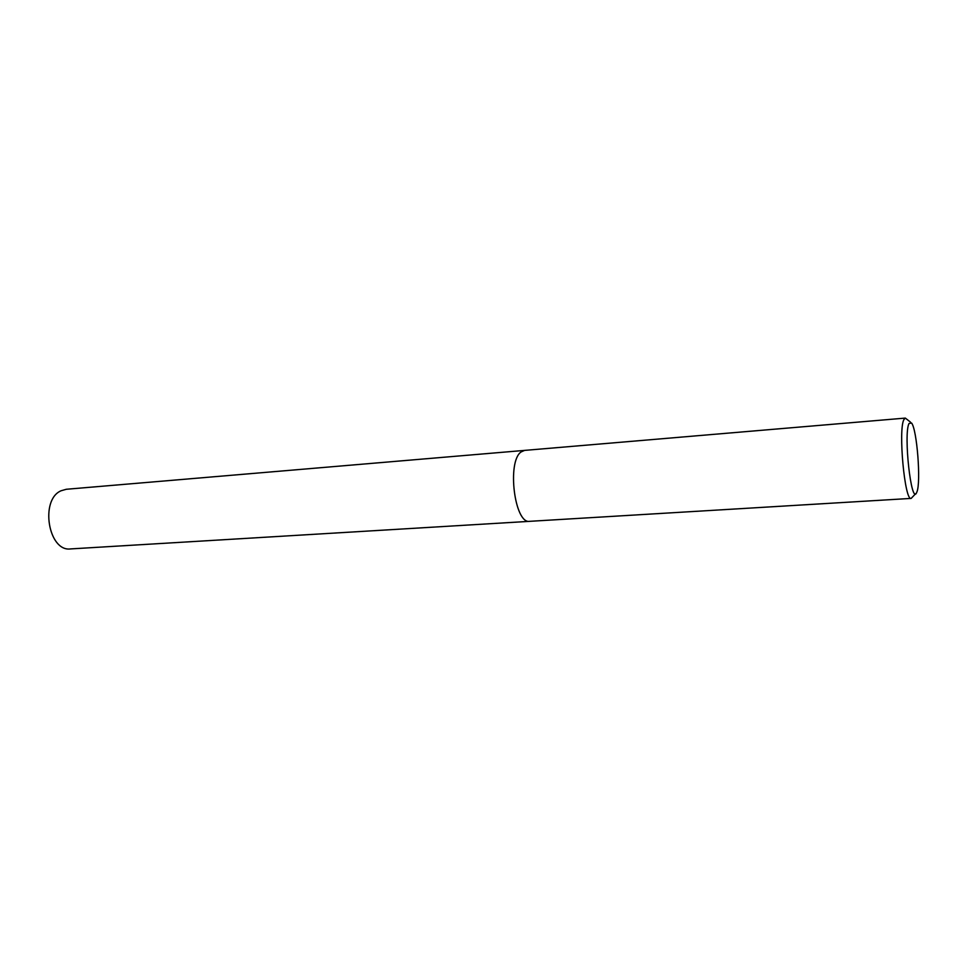 <?xml version="1.0" encoding="UTF-8"?>
<svg xmlns="http://www.w3.org/2000/svg" width="967" height="967" viewBox="0 0 967 967"><rect width="100%" height="100%" fill="white"/><g stroke="black" fill="none" stroke-linecap="round" stroke-linejoin="round"><path stroke-width="1.45" d="M915.64 493.714L911.156 498.404C904.749 501.377 898.089 429.723 903.891 419.63L905.33 418.095L910.455 422.095M524.597 450.392L521.104 451.94C506.696 461.634 514.637 524.465 529.747 521.322C514.637 524.465 506.696 461.634 521.104 451.94L524.597 450.392L905.33 418.095M916.934 491.889L916.619 492.638C911.337 505.922 903.347 434.243 909.004 423.486L911.567 423.014C917.006 429.481 921.104 482.207 916.934 491.889M529.662 521.334L70.603 548.918C48.362 552.072 39.659 499.697 61.09 490.765L66.288 489.278L524.525 450.404M529.747 521.322L911.156 498.404"/></g></svg>
